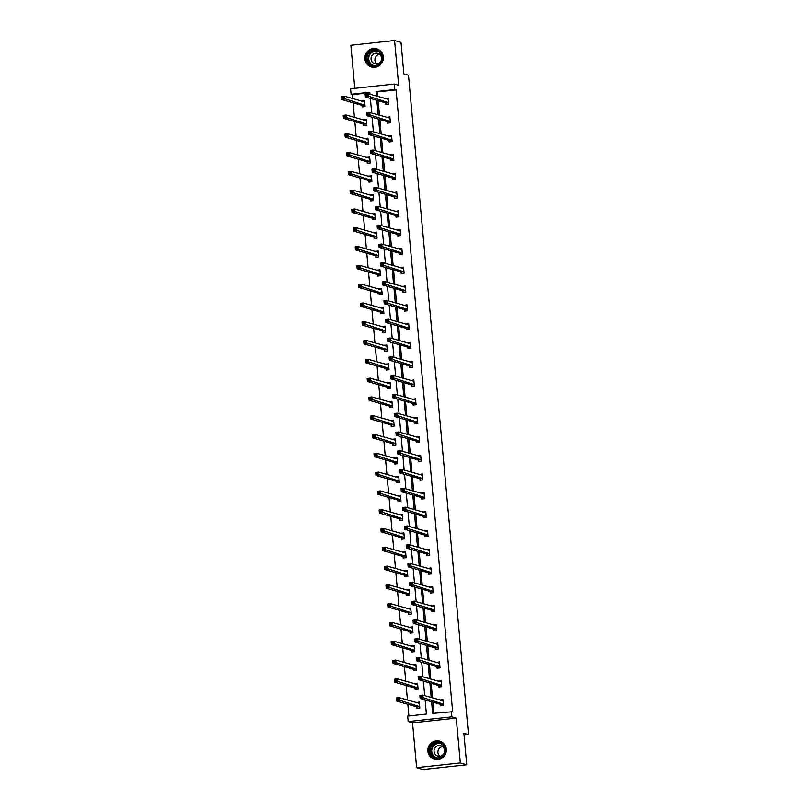 <?xml version="1.0" encoding="UTF-8"?>
<svg xmlns="http://www.w3.org/2000/svg" width="810" height="810" viewBox="0 0 810 810"><rect width="100%" height="100%" fill="white"/><g stroke="black" fill="none" stroke-linecap="round" stroke-linejoin="round"><path stroke-width="1.21" d="M383.312 56.933A9.467 9.234 106.1 0 1 371.466 67.028A9.467 9.234 106.1 0 1 364.885 58.928A9.467 9.234 106.1 0 1 376.731 48.833A9.467 9.234 106.1 0 1 383.312 56.933M446.31 749.22A9.467 9.234 106.1 0 1 434.464 759.304A9.467 9.234 106.1 0 1 427.882 751.214A9.467 9.234 106.1 0 1 439.729 741.12A9.467 9.234 106.1 0 1 446.31 749.22M369.856 92.755L352.37 94.648L351.084 94.274L350.578 88.786L394.288 84.058L398.662 85.323L394.581 40.5L401.001 42.363L403.866 73.862L408.493 75.198L468.504 734.599L463.877 733.263L466.742 764.762L423.033 769.5L416.613 767.637L460.323 762.909L456.243 718.085L451.879 716.82L408.169 721.558L407.673 716.081L426.394 714.045L425.108 699.87M466.742 764.762L460.323 762.909M394.581 40.5L350.872 45.238L354.79 88.33M456.243 718.085L412.533 722.824L416.613 767.637M412.533 722.824L408.169 721.558M352.37 94.648L352.725 98.618M353.109 102.829L354.436 117.409M354.82 121.632L356.147 136.202M356.532 140.424L357.858 155.004M358.243 159.216L359.569 173.796M359.954 178.018L361.28 192.588M361.665 196.81L362.991 211.38M363.376 215.602L364.702 230.182M365.087 234.394L366.414 248.974M366.798 253.196L368.125 267.766M368.509 271.988L369.836 286.568M370.221 290.78L371.547 305.36M371.922 309.582L373.248 324.152M373.633 328.374L374.959 342.954M375.344 347.166L376.67 361.746M377.055 365.968L378.381 380.538M378.766 384.76L380.092 399.34M380.477 403.552L381.804 418.132M382.188 422.344L383.515 436.924M383.899 441.146L385.226 455.716M385.611 459.938L386.937 474.518M387.322 478.73L388.648 493.31M389.033 497.532L390.359 512.102M390.744 516.324L392.07 530.904M392.455 535.116L393.781 549.696M394.166 553.918L395.493 568.488M395.877 572.71L397.204 587.29M397.589 591.503L398.915 606.082M399.289 610.305L400.616 624.874M401.001 629.097L402.327 643.667M402.712 647.889L404.038 662.469M404.423 666.681L405.749 681.261M406.134 685.483L407.46 700.053M407.845 704.275L408.908 715.939M464.039 735.075L468.504 734.599M387.342 121.794L387.464 123.14L390.42 122.826L389.873 116.802L386.947 117.42M390.764 159.388L390.886 160.734L393.842 160.41L393.296 154.386L390.369 155.014M394.186 196.982L394.308 198.328L397.264 198.005L396.718 191.98L393.792 192.598M397.609 234.566L397.73 235.912L400.687 235.599L400.14 229.574L397.214 230.192M401.031 272.16L401.152 273.507L404.109 273.183L403.552 267.158L400.626 267.776M404.453 309.744L404.575 311.091L407.521 310.777L406.974 304.752L404.048 305.37M407.875 347.338L407.997 348.685L410.943 348.361L410.397 342.346L407.47 342.964M411.288 384.932L411.419 386.279L414.366 385.955L413.819 379.93L410.893 380.548M414.71 422.516L414.831 423.863L417.788 423.549L417.241 417.525L414.315 418.142M418.132 460.11L418.254 461.457L421.21 461.133L420.663 455.109L417.737 455.736M421.554 497.694L421.676 499.051L424.632 498.727L424.086 492.703L421.159 493.32M424.977 535.288L425.098 536.635L428.055 536.321L427.508 530.297L424.582 530.914M428.399 572.883L428.52 574.229L431.477 573.905L430.92 567.881L427.994 568.499M431.821 610.467L431.943 611.813L434.889 611.499L434.342 605.475L431.416 606.093M435.243 648.061L435.365 649.407L438.311 649.083L437.764 643.059L434.838 643.687M438.656 685.645L438.777 687.001L441.733 686.678L441.187 680.653L438.261 681.271M431.598 701.754L432.651 713.367L452.658 711.717L396.07 89.91L377.349 91.935L377.764 96.461M378.149 100.683L379.475 115.253M379.86 119.475L381.186 134.055M381.571 138.267L382.897 152.847M383.282 157.069L384.608 171.639M384.993 175.861L386.319 190.441M386.694 194.653L388.02 209.233M388.405 213.455L389.731 228.025M390.116 232.247L391.443 246.827M391.827 251.039L393.154 265.619M393.538 269.831L394.865 284.411M395.25 288.633L396.576 303.203M396.961 307.425L398.287 322.005M398.672 326.217L399.998 340.797M400.383 345.019L401.709 359.589M402.094 363.811L403.421 378.392M403.805 382.603L405.132 397.183M405.516 401.406L406.843 415.975M407.227 420.198L408.554 434.778M408.939 438.99L410.265 453.57M410.65 457.792L411.976 472.362M412.351 476.584L413.687 491.164M414.062 495.376L415.388 509.956M415.773 514.168L417.099 528.748M417.484 532.97L418.81 547.54M419.195 551.762L420.522 566.342M420.906 570.554L422.233 585.134M422.617 589.356L423.944 603.926M424.329 608.148L425.655 622.728M426.04 626.94L427.366 641.52M427.751 645.742L429.077 660.312M429.462 664.534L430.788 679.114M431.173 683.326L432.5 697.906M432.884 702.118L433.897 713.235M440.367 704.447L440.488 705.793L443.445 705.469L442.898 699.445L439.972 700.063M436.944 666.853L437.076 668.199L440.022 667.885L439.476 661.861L436.55 662.479M433.532 629.269L433.654 630.615L436.6 630.291L436.053 624.267L433.127 624.885M430.11 591.675L430.231 593.021L433.178 592.697L432.631 586.673L429.705 587.301M426.688 554.081L426.809 555.427L429.766 555.113L429.209 549.089L426.283 549.706M423.265 516.496L423.387 517.843L426.343 517.519L425.797 511.495L422.871 512.112M419.843 478.902L419.965 480.249L422.921 479.935L422.375 473.911L419.448 474.528M416.421 441.308L416.542 442.665L419.499 442.341L418.952 436.317L416.026 436.934M412.999 403.724L413.12 405.071L416.077 404.747L415.53 398.722L412.604 399.35M409.576 366.13L409.708 367.477L412.654 367.163L412.108 361.138L409.182 361.756M406.164 328.546L406.286 329.893L409.232 329.569L408.685 323.544L405.759 324.162M402.742 290.952L402.864 292.299L405.82 291.985L405.263 285.96L402.337 286.578M399.32 253.358L399.441 254.715L402.398 254.391L401.841 248.366L398.915 248.984M395.898 215.774L396.019 217.12L398.976 216.797L398.429 210.772L395.503 211.4M392.475 178.18L392.597 179.526L395.553 179.213L395.007 173.188L392.08 173.806M389.053 140.596L389.175 141.942L392.131 141.618L391.584 135.594L388.658 136.212M385.631 103.002L385.752 104.348L388.709 104.034L388.162 98.01L385.236 98.628M451.383 711.342L451.879 716.82M394.288 84.058L394.794 89.535L376.063 91.57L376.478 96.086M396.07 89.91L394.794 89.535M376.863 100.308L378.189 114.888M378.574 119.1L379.9 133.68M380.285 137.902L381.611 152.472M381.996 156.694L383.322 171.274M383.707 175.486L385.033 190.066M385.418 194.289L386.745 208.858M387.129 213.081L388.456 227.661M388.83 231.873L390.157 246.453M390.541 250.665L391.868 265.245M392.253 269.467L393.579 284.037M393.964 288.259L395.29 302.839M395.675 307.051L397.001 321.631M397.386 325.853L398.712 340.423M399.097 344.645L400.423 359.225M400.808 363.437L402.135 378.017M402.519 382.239L403.846 396.809M404.231 401.031L405.557 415.611M405.942 419.823L407.268 434.403M407.653 438.625L408.979 453.195M409.364 457.417L410.69 471.987M411.075 476.209L412.401 490.789M412.786 495.001L414.112 509.581M414.497 513.803L415.824 528.373M416.198 532.595L417.525 547.175M417.909 551.387L419.236 565.967M419.62 570.189L420.947 584.759M421.332 588.981L422.658 603.561M423.043 607.773L424.369 622.353M424.754 626.576L426.08 641.145M426.465 645.367L427.791 659.947M428.176 664.159L429.502 678.74M429.887 682.951L431.214 697.531M369.988 94.213L369.805 92.249L351.084 94.274M424.724 695.658L423.397 681.078M423.012 676.856L421.686 662.286M421.301 658.064L419.975 643.484M419.59 639.272L418.264 624.692M417.879 620.47L416.553 605.9M416.168 601.678L414.841 587.098M414.457 582.886L413.13 568.306M412.746 564.084L411.419 549.514M411.034 545.292L409.708 530.712M409.323 526.5L407.997 511.92M407.612 507.698L406.286 493.128M405.901 488.906L404.575 474.336M404.19 470.114L402.864 455.534M402.479 451.322L401.152 436.742M400.778 432.52L399.441 417.95M399.067 413.728L397.74 399.148M397.356 394.936L396.029 380.356M395.644 376.134L394.318 361.564M393.933 357.342L392.607 342.762M392.222 338.55L390.896 323.97M390.511 319.748L389.185 305.178M388.8 300.955L387.474 286.375M387.089 282.163L385.762 267.583M385.378 263.371L384.051 248.791M383.667 244.569L382.34 229.999M381.955 225.777L380.629 211.197M380.244 206.985L378.918 192.405M378.533 188.183L377.207 173.613M376.822 169.391L375.496 154.811M375.111 150.599L373.785 136.019M373.41 131.797L372.074 117.227M371.699 113.005L370.373 98.425M361.614 101.189L364.541 100.561L365.087 106.586L362.131 106.91L362.009 105.563M363.315 119.981L366.242 119.364L366.798 125.388L363.842 125.702L363.72 124.355M365.026 138.773L367.953 138.156L368.509 144.18L365.553 144.504L365.432 143.147M366.738 157.565L369.664 156.948L370.221 162.972L367.264 163.296L367.143 161.949M368.449 176.367L371.375 175.75L371.922 181.774L368.975 182.088L368.854 180.741M370.16 195.159L373.086 194.542L373.633 200.566L370.686 200.88L370.565 199.533M371.871 213.951L374.797 213.334L375.344 219.358L372.397 219.682L372.276 218.335M373.582 232.753L376.508 232.136L377.055 238.15L374.109 238.474L373.977 237.127M375.293 251.545L378.219 250.928L378.766 256.952L375.82 257.266L375.688 255.919M377.004 270.337L379.93 269.72L380.477 275.744L377.521 276.068L377.399 274.722M378.716 289.14L381.642 288.512L382.188 294.536L379.232 294.86L379.11 293.514M380.427 307.932L383.353 307.314L383.899 313.338L380.943 313.652L380.822 312.306M382.138 326.724L385.064 326.106L385.611 332.13L382.654 332.454L382.533 331.098M383.849 345.526L386.775 344.898L387.322 350.922L384.365 351.246L384.244 349.9M385.56 364.318L388.486 363.7L389.033 369.725L386.076 370.038L385.955 368.692M387.271 383.11L390.197 382.492L390.744 388.517L387.787 388.841L387.666 387.484M388.982 401.902L391.908 401.284L392.455 407.308L389.499 407.632L389.377 406.286M390.683 420.704L393.609 420.086L394.166 426.111L391.21 426.425L391.088 425.078M392.394 439.496L395.32 438.878L395.877 444.903L392.921 445.216L392.799 443.87M394.106 458.288L397.032 457.67L397.578 463.695L394.632 464.019L394.51 462.672M395.817 477.09L398.743 476.462L399.289 482.487L396.343 482.811L396.222 481.464M397.528 495.882L400.454 495.264L401.001 501.289L398.054 501.603L397.933 500.256M399.239 514.674L402.165 514.056L402.712 520.081L399.765 520.405L399.644 519.058M400.95 533.476L403.876 532.848L404.423 538.873L401.476 539.197L401.345 537.85M402.661 552.268L405.587 551.65L406.134 557.675L403.177 557.989L403.056 556.642M404.372 571.06L407.298 570.442L407.845 576.467L404.889 576.791L404.767 575.434M406.083 589.852L409.009 589.235L409.556 595.259L406.6 595.583L406.478 594.236M407.794 608.654L410.721 608.037L411.267 614.061L408.311 614.375L408.189 613.028M409.506 627.446L412.432 626.829L412.978 632.853L410.022 633.167L409.9 631.82M411.217 646.238L414.143 645.621L414.69 651.645L411.733 651.969L411.612 650.622M412.928 665.04L415.854 664.423L416.401 670.437L413.444 670.761L413.323 669.414M414.639 683.832L417.565 683.215L418.112 689.239L415.155 689.553L415.034 688.206M416.35 702.624L419.276 702.007L419.823 708.031L416.867 708.355L416.745 707.008M377.349 91.935L376.063 91.57M440.529 700.225L439.941 699.769M419.296 702.29L416.32 702.331M438.817 681.433L438.23 680.977M417.585 683.498L414.609 683.529M437.106 662.641L436.519 662.175M415.874 664.696L412.897 664.737M435.395 643.839L434.808 643.383M414.163 645.904L411.186 645.945M433.684 625.047L433.107 624.591M412.452 627.112L409.475 627.153M431.973 606.255L431.396 605.789M410.741 608.31L407.764 608.351M430.262 587.463L429.685 586.997M409.03 589.518L406.053 589.558M428.551 568.66L427.974 568.205M407.319 570.726L404.342 570.766M426.84 549.869L426.262 549.403M405.618 551.924L402.631 551.964M425.128 531.077L424.551 530.611M403.906 533.132L400.92 533.172M423.417 512.274L422.84 511.819M402.195 514.34L399.208 514.38M421.716 493.482L421.129 493.027M400.484 495.548L397.507 495.578M420.005 474.69L419.418 474.225M398.773 476.746L395.796 476.786M418.294 455.888L417.707 455.433M397.062 457.954L394.085 457.994M416.583 437.096L415.996 436.641M395.351 439.162L392.374 439.192M414.872 418.304L414.285 417.839M393.64 420.36L390.663 420.4M413.161 399.502L412.574 399.046M391.929 401.568L388.952 401.608M411.45 380.71L410.862 380.255M390.217 382.776L387.241 382.816M409.738 361.918L409.151 361.452M388.506 363.974L385.53 364.014M408.027 343.126L407.44 342.66M386.795 345.182L383.818 345.222M406.316 324.324L405.739 323.868M385.084 326.389L382.107 326.43M404.605 305.532L404.028 305.076M383.373 307.598L380.396 307.628M402.894 286.74L402.317 286.274M381.662 288.795L378.685 288.836M401.183 267.938L400.606 267.482M379.961 270.003L376.974 270.044M399.472 249.146L398.895 248.69M378.25 251.211L375.263 251.242M397.761 230.354L397.183 229.888M376.539 232.409L373.552 232.45M396.05 211.552L395.472 211.096M374.827 213.617L371.841 213.658M394.349 192.76L393.761 192.304M373.116 194.825L370.14 194.866M392.637 173.968L392.05 173.502M371.405 176.023L368.428 176.064M390.926 155.176L390.339 154.71M369.694 157.231L366.717 157.272M389.215 136.374L388.628 135.918M367.983 138.439L365.006 138.48M387.504 117.582L386.917 117.116M366.272 119.637L363.295 119.677M385.793 98.79L385.206 98.324M364.561 100.845L361.584 100.885M440.66 699.972L442.918 699.729M441.065 705.733L440.225 704.244L420.137 698.433L419.863 695.426L422.81 695.101L443.019 700.792M421.676 696.003L422.81 695.101L423.093 698.119L420.137 698.433L420.603 697.339L421.787 697.207L421.676 696.003L420.491 696.134L420.603 697.339M443.323 704.123L421.787 697.207M419.863 695.426L420.491 696.134M419.398 703.353L399.188 697.663L399.462 700.67L396.505 700.994L416.593 706.806L417.433 708.294M396.981 699.901L396.505 700.994L396.232 697.977L399.188 697.663L396.87 698.696L396.981 699.901L398.156 699.769L398.054 698.564M398.156 699.769L419.701 706.684M396.87 698.696L396.232 697.977M438.949 681.18L441.217 680.937M439.354 686.931L438.514 685.452L418.426 679.641L418.152 676.623L421.109 676.309L441.308 682M419.965 677.211L421.109 676.309L421.382 679.317L418.426 679.641L418.892 678.547L420.076 678.415L419.965 677.211L418.78 677.342L418.892 678.547M441.612 685.331L420.076 678.415M418.152 676.623L418.78 677.342M437.238 662.388L439.506 662.135M437.643 668.139L436.803 666.66L416.715 660.849L416.441 657.831L419.398 657.507L439.597 663.208M418.254 658.419L419.398 657.507L419.671 660.525L416.715 660.849L417.18 659.745L418.365 659.624L418.254 658.419L417.079 658.54L417.18 659.745M439.901 666.539L418.365 659.624M416.441 657.831L417.079 658.54M417.687 684.561L397.477 678.871L397.75 681.878L394.794 682.202L414.882 688.014L415.722 689.492M395.27 681.099L394.794 682.202L394.521 679.185L397.477 678.871L395.158 679.894L395.27 681.099L396.454 680.977L396.343 679.772M396.454 680.977L417.99 687.892M395.158 679.894L394.521 679.185M415.975 665.769L395.766 660.069L396.039 663.086L393.093 663.4L413.171 669.222L414.011 670.7M393.559 662.307L393.093 663.4L392.809 660.393L395.766 660.069L393.447 661.102L393.559 662.307L394.743 662.175L394.632 660.97M394.743 662.175L416.279 669.09M393.447 661.102L392.809 660.393M441.936 756.884A8.191 7.989 106.1 0 1 430.768 755.092A8.191 7.989 106.1 0 1 432.672 743.661A8.191 7.989 106.1 0 1 443.839 745.463A8.191 7.989 106.1 0 1 441.936 756.884M433.147 744.188A7.584 7.401 -73.9 0 0 435.324 757.593A7.584 7.401 -73.9 0 0 444.751 748.977A7.584 7.401 -73.9 0 0 433.147 744.188M439.85 756.206A5.407 5.265 106.1 0 1 442.625 746.617M436.256 746.496A5.407 5.265 -73.9 0 0 437.805 756.044A5.407 5.265 -73.9 0 0 444.518 749.898A5.407 5.265 -73.9 0 0 436.256 746.496M442.169 742.244A9.406 9.173 -73.9 0 0 428.237 751.923A9.406 9.173 -73.9 0 0 437.127 759.658M378.928 64.597A8.191 7.989 106.1 0 1 367.76 62.805A8.191 7.989 106.1 0 1 369.674 51.374A8.191 7.989 106.1 0 1 380.832 53.177A8.191 7.989 106.1 0 1 378.928 64.597M370.14 51.901A7.584 7.401 -73.9 0 0 372.317 65.316A7.584 7.401 -73.9 0 0 381.743 56.69A7.584 7.401 -73.9 0 0 370.14 51.901M376.842 63.919A5.407 5.265 106.1 0 1 379.617 54.331M373.258 54.209A5.407 5.265 -73.9 0 0 374.807 63.757A5.407 5.265 -73.9 0 0 381.51 57.621A5.407 5.265 -73.9 0 0 373.258 54.209M379.171 49.957A9.406 9.173 -73.9 0 0 365.229 59.646A9.406 9.173 -73.9 0 0 374.129 67.382M435.527 643.585L437.795 643.342M435.932 649.347L435.091 647.858L415.003 642.046L414.73 639.039L417.687 638.715L437.886 644.406M416.542 639.616L417.687 638.715L417.96 641.733L415.003 642.046L415.469 640.953L416.654 640.821L416.542 639.616L415.368 639.748L415.469 640.953M438.19 647.737L416.654 640.821M414.73 639.039L415.368 639.748M414.264 646.967L394.055 641.277L394.328 644.284L391.382 644.608L411.46 650.42L412.3 651.908M391.848 643.515L391.382 644.608L391.108 641.601L394.055 641.277L391.736 642.31L391.848 643.515L393.032 643.383L392.921 642.178M393.032 643.383L414.568 650.298M391.736 642.31L391.108 641.601M433.816 624.793L436.084 624.551M434.221 630.555L433.38 629.066L413.292 623.254L413.019 620.237L415.975 619.923L436.175 625.614M414.831 620.824L415.975 619.923L416.249 622.93L413.292 623.254L413.758 622.161L414.943 622.029L414.831 620.824L413.657 620.956L413.758 622.161M436.479 628.945L414.943 622.029M413.019 620.237L413.657 620.956M412.553 628.175L392.344 622.485L392.617 625.492L389.671 625.816L409.759 631.628L410.599 633.106M390.136 624.712L389.671 625.816L389.397 622.799L392.344 622.485L390.025 623.518L390.136 624.712L391.321 624.591L391.21 623.386M391.321 624.591L412.857 631.506M390.025 623.518L389.397 622.799M432.105 606.001L434.373 605.758M432.51 611.753L431.669 610.274L411.581 604.462L411.308 601.445L414.264 601.131L434.464 606.822M413.12 602.033L414.264 601.131L414.538 604.138L411.581 604.462L412.057 603.359L413.232 603.237L413.12 602.033L411.946 602.154L412.057 603.359M434.767 610.153L413.232 603.237M411.308 601.445L411.946 602.154M410.842 609.383L390.633 603.683L390.906 606.7L387.96 607.014L408.048 612.836L408.888 614.314M388.425 605.921L387.96 607.014L387.686 604.007L390.633 603.683L388.314 604.716L388.425 605.921L389.61 605.799L389.499 604.594M389.61 605.799L411.146 612.704M388.314 604.716L387.686 604.007M430.393 587.199L432.661 586.956M430.798 592.96L429.958 591.472L409.87 585.66L409.597 582.653L412.553 582.329L432.753 588.03M411.409 583.23L412.553 582.329L412.827 585.346L409.87 585.66L410.346 584.567L411.52 584.435L411.409 583.23L410.235 583.362L410.346 584.567M433.056 591.351L411.52 584.435M409.597 582.653L410.235 583.362M409.131 590.581L388.921 584.891L389.195 587.908L386.248 588.222L406.337 594.034L407.177 595.522M386.714 587.128L386.248 588.222L385.975 585.215L388.921 584.891L386.603 585.924L386.714 587.128L387.899 586.997L387.787 585.792M387.899 586.997L409.435 593.912M386.603 585.924L385.975 585.215M428.682 568.407L430.95 568.164M429.087 574.168L428.247 572.68L408.159 566.868L407.886 563.861L410.842 563.537L431.052 569.228M409.708 564.438L410.842 563.537L411.115 566.544L408.159 566.868L408.635 565.775L409.809 565.643L409.708 564.438L408.524 564.57L408.635 565.775M431.345 572.559L409.809 565.643M407.886 563.861L408.524 564.57M407.42 571.789L387.21 566.099L387.494 569.106L384.537 569.43L404.625 575.242L405.466 576.72M385.003 568.337L384.537 569.43L384.264 566.413L387.21 566.099L384.892 567.132L385.003 568.337L386.188 568.205L386.076 567M386.188 568.205L407.724 575.12M384.892 567.132L384.264 566.413M426.971 549.615L429.239 549.372M427.376 555.366L426.536 553.888L406.448 548.076L406.175 545.059L409.131 544.745L429.341 550.435M407.997 545.646L409.131 544.745L409.404 547.752L406.448 548.076L406.924 546.973L408.098 546.851L407.997 545.646L406.812 545.768L406.924 546.973M429.644 553.767L408.098 546.851M406.175 545.059L406.812 545.768M405.709 552.997L385.509 547.297L385.783 550.314L382.826 550.638L402.914 556.45L403.755 557.928M383.292 549.534L382.826 550.638L382.553 547.621L385.509 547.297L383.181 548.329L383.292 549.534L384.477 549.413L384.365 548.208M384.477 549.413L406.012 556.328M383.181 548.329L382.553 547.621M425.26 530.823L427.528 530.57M425.665 536.574L424.825 535.096L404.737 529.274L404.463 526.267L407.42 525.943L427.629 531.644M406.286 526.854L407.42 525.943L407.693 528.96L404.737 529.274L405.213 528.181L406.387 528.059L406.286 526.854L405.101 526.976L405.213 528.181M427.933 534.965L406.387 528.059M404.463 526.267L405.101 526.976M423.549 512.021L425.817 511.778M423.954 517.782L423.114 516.294L403.026 510.482L402.752 507.475L405.709 507.151L425.918 512.841M404.575 508.052L405.709 507.151L405.982 510.168L403.026 510.482L403.501 509.389L404.686 509.257L404.575 508.052L403.39 508.184L403.501 509.389M426.222 516.173L404.686 509.257M402.752 507.475L403.39 508.184M421.848 493.229L424.106 492.986M422.243 498.98L421.402 497.502L401.325 491.69L401.041 488.673L403.998 488.359L424.207 494.049M402.864 489.26L403.998 488.359L404.271 491.366L401.325 491.69L401.79 490.597L402.975 490.465L402.864 489.26L401.679 489.392L401.79 490.597M424.511 497.38L402.975 490.465M401.041 488.673L401.679 489.392M420.137 474.437L422.395 474.184M420.532 480.188L419.691 478.71L399.613 472.898L399.34 469.881L402.286 469.557L422.496 475.257M401.152 470.468L402.286 469.557L402.56 472.574L399.613 472.898L400.079 471.795L401.264 471.673L401.152 470.468L399.968 470.59L400.079 471.795M422.8 478.578L401.264 471.673M399.34 469.881L399.968 470.59M418.426 455.635L420.684 455.392M418.831 461.396L417.99 459.908L397.902 454.096L397.629 451.089L400.575 450.765L420.785 456.455M399.441 451.666L400.575 450.765L400.849 453.782L397.902 454.096L398.368 453.003L399.553 452.871L399.441 451.666L398.257 451.798L398.368 453.003M421.089 459.786L399.553 452.871M397.629 451.089L398.257 451.798M416.715 436.843L418.972 436.6M417.12 442.604L416.279 441.116L396.191 435.304L395.918 432.287L398.864 431.973L419.074 437.663M397.73 432.874L398.864 431.973L399.138 434.98L396.191 435.304L396.657 434.211L397.842 434.079L397.73 432.874L396.546 433.006L396.657 434.211M419.377 440.994L397.842 434.079M395.918 432.287L396.546 433.006M415.003 418.051L417.261 417.808M415.408 423.802L414.568 422.324L394.48 416.512L394.207 413.495L397.153 413.181L417.363 418.871M396.019 414.082L397.153 413.181L397.426 416.188L394.48 416.512L394.946 415.408L396.13 415.287L396.019 414.082L394.834 414.204L394.946 415.408M417.666 422.202L396.13 415.287M394.207 413.495L394.834 414.204M413.292 399.249L415.56 399.006M413.697 405.01L412.857 403.522L392.769 397.71L392.496 394.703L395.442 394.379L415.651 400.079M394.308 395.28L395.442 394.379L395.725 397.396L392.769 397.71L393.235 396.617L394.419 396.485L394.308 395.28L393.123 395.412L393.235 396.617M415.955 403.4L394.419 396.485M392.496 394.703L393.123 395.412M411.581 380.457L413.849 380.214M411.986 386.218L411.146 384.73L391.058 378.918L390.784 375.911L393.741 375.587L413.94 381.277M392.597 376.488L393.741 375.587L394.014 378.594L391.058 378.918L391.524 377.825L392.708 377.693L392.597 376.488L391.412 376.62L391.524 377.825M414.244 384.608L392.708 377.693M390.784 375.911L391.412 376.62M409.87 361.665L412.138 361.422M410.275 367.416L409.435 365.938L389.347 360.126L389.073 357.109L392.03 356.795L412.229 362.485M390.886 357.696L392.03 356.795L392.303 359.802L389.347 360.126L389.812 359.022L390.997 358.901L390.886 357.696L389.711 357.817L389.812 359.022M412.533 365.816L390.997 358.901M389.073 357.109L389.711 357.817M403.998 534.195L383.798 528.505L384.072 531.522L381.115 531.836L401.203 537.648L402.043 539.136M381.581 530.742L381.115 531.836L380.842 528.829L383.798 528.505L381.48 529.538L381.581 530.742L382.766 530.611L382.654 529.406M382.766 530.611L404.301 537.526M381.48 529.538L380.842 528.829M402.286 515.403L382.087 509.713L382.36 512.72L379.404 513.044L399.492 518.856L400.332 520.344M379.87 511.95L379.404 513.044L379.131 510.027L382.087 509.713L379.768 510.745L379.87 511.95L381.054 511.819L380.943 510.614M381.054 511.819L402.59 518.734M379.768 510.745L379.131 510.027M400.575 496.611L380.376 490.921L380.649 493.928L377.693 494.252L397.781 500.064L398.621 501.542M378.159 493.148L377.693 494.252L377.419 491.235L380.376 490.921L378.057 491.943L378.159 493.148L379.343 493.027L379.232 491.822M379.343 493.027L400.879 499.942M378.057 491.943L377.419 491.235M398.864 477.819L378.665 472.119L378.938 475.136L375.982 475.45L396.07 481.261L396.91 482.75M376.458 474.356L375.982 475.45L375.708 472.443L378.665 472.119L376.346 473.151L376.458 474.356L377.632 474.225L377.521 473.02M377.632 474.225L399.168 481.14M376.346 473.151L375.708 472.443M397.153 459.017L376.954 453.327L377.227 456.334L374.271 456.658L394.359 462.469L395.199 463.958M374.746 455.564L374.271 456.658L373.997 453.651L376.954 453.327L374.635 454.359L374.746 455.564L375.921 455.433L375.81 454.228M375.921 455.433L397.457 462.348M374.635 454.359L373.997 453.651M395.452 440.225L375.243 434.535L375.516 437.542L372.559 437.866L392.647 443.677L393.488 445.156M373.035 436.762L372.559 437.866L372.286 434.849L375.243 434.535L372.924 435.557L373.035 436.762L374.21 436.641L374.109 435.436M374.21 436.641L395.746 443.556M372.924 435.557L372.286 434.849M393.741 421.433L373.531 415.733L373.805 418.75L370.848 419.064L390.936 424.885L391.777 426.364M371.324 417.97L370.848 419.064L370.575 416.056L373.531 415.733L371.213 416.765L371.324 417.97L372.499 417.849L372.397 416.644M372.499 417.849L394.045 424.754M371.213 416.765L370.575 416.056M392.03 402.631L371.82 396.94L372.094 399.958L369.137 400.272L389.225 406.083L390.066 407.572M369.613 399.178L369.137 400.272L368.864 397.264L371.82 396.94L369.502 397.973L369.613 399.178L370.788 399.046L370.686 397.842M370.788 399.046L392.334 405.962M369.502 397.973L368.864 397.264M390.319 383.839L370.109 378.149L370.383 381.156L367.426 381.48L387.514 387.291L388.354 388.77M367.902 380.386L367.426 381.48L367.153 378.462L370.109 378.149L367.791 379.181L367.902 380.386L369.087 380.255L368.975 379.05M369.087 380.255L390.623 387.17M367.791 379.181L367.153 378.462M388.608 365.047L368.398 359.346L368.671 362.364L365.725 362.688L385.803 368.499L386.643 369.978M366.191 361.584L365.725 362.688L365.442 359.67L368.398 359.346L366.079 360.379L366.191 361.584L367.375 361.462L367.264 360.258M367.375 361.462L388.911 368.368M366.079 360.379L365.442 359.67M408.159 342.873L410.427 342.62M408.564 348.624L407.724 347.146L387.636 341.324L387.362 338.317L390.319 337.993L410.518 343.693M389.175 338.894L390.319 337.993L390.592 341.01L387.636 341.324L388.101 340.23L389.286 340.099L389.175 338.894L388 339.025L388.101 340.23M410.822 347.014L389.286 340.099M387.362 338.317L388 339.025M386.897 346.245L366.687 340.554L366.96 343.572L364.014 343.885L384.092 349.697L384.932 351.186M364.48 342.792L364.014 343.885L363.741 340.878L366.687 340.554L364.368 341.587L364.48 342.792L365.664 342.66L365.553 341.455M365.664 342.66L387.2 349.576M364.368 341.587L363.741 340.878M406.448 324.071L408.716 323.828M406.853 329.832L406.012 328.344L385.925 322.532L385.651 319.525L388.608 319.201L408.807 324.891M387.464 320.102L388.608 319.201L388.881 322.208L385.925 322.532L386.39 321.438L387.575 321.307L387.464 320.102L386.289 320.233L386.39 321.438M409.111 328.222L387.575 321.307M385.651 319.525L386.289 320.233M385.185 327.453L364.976 321.762L365.249 324.769L362.303 325.093L382.391 330.905L383.231 332.394M362.769 324L362.303 325.093L362.029 322.076L364.976 321.762L362.657 322.795L362.769 324L363.953 323.868L363.842 322.663M363.953 323.868L385.489 330.784M362.657 322.795L362.029 322.076M404.737 305.279L407.005 305.036M405.142 311.03L404.301 309.552L384.213 303.74L383.94 300.723L386.897 300.409L407.096 306.099M385.752 301.31L386.897 300.409L387.17 303.416L384.213 303.74L384.689 302.636L385.864 302.515L385.752 301.31L384.578 301.442L384.689 302.636M407.4 309.43L385.864 302.515M383.94 300.723L384.578 301.442M383.474 308.661L363.265 302.97L363.538 305.977L360.592 306.301L380.68 312.113L381.52 313.591M361.058 305.198L360.592 306.301L360.318 303.284L363.265 302.97L360.946 303.993L361.058 305.198L362.242 305.076L362.131 303.871M362.242 305.076L383.778 311.992M360.946 303.993L360.318 303.284M403.026 286.487L405.294 286.234M403.431 292.238L402.59 290.76L382.502 284.938L382.229 281.931L385.185 281.607L405.385 287.307M384.041 282.518L385.185 281.607L385.459 284.624L382.502 284.938L382.978 283.844L384.153 283.723L384.041 282.518L382.867 282.639L382.978 283.844M405.688 290.628L384.153 283.723M382.229 281.931L382.867 282.639M381.763 289.869L361.554 284.168L361.827 287.185L358.881 287.499L378.969 293.311L379.809 294.8M359.346 286.406L358.881 287.499L358.607 284.492L361.554 284.168L359.235 285.201L359.346 286.406L360.531 286.274L360.42 285.069M360.531 286.274L382.067 293.19M359.235 285.201L358.607 284.492M401.315 267.685L403.582 267.442M401.719 273.446L400.879 271.958L380.791 266.146L380.518 263.139L383.474 262.815L403.684 268.505M382.34 263.716L383.474 262.815L383.748 265.832L380.791 266.146L381.267 265.052L382.442 264.921L382.34 263.716L381.156 263.847L381.267 265.052M403.977 271.836L382.442 264.921M380.518 263.139L381.156 263.847M380.052 271.067L359.842 265.376L360.126 268.383L357.169 268.707L377.257 274.519L378.098 276.007M357.635 267.614L357.169 268.707L356.896 265.69L359.842 265.376L357.524 266.409L357.635 267.614L358.82 267.482L358.708 266.277M358.82 267.482L380.356 274.398M357.524 266.409L356.896 265.69M399.603 248.893L401.871 248.65M400.008 254.644L399.168 253.165L379.08 247.354L378.807 244.336L381.763 244.023L401.973 249.713M380.629 244.924L381.763 244.023L382.036 247.03L379.08 247.354L379.556 246.26L380.73 246.129L380.629 244.924L379.444 245.055L379.556 246.26M402.276 253.044L380.73 246.129M378.807 244.336L379.444 245.055M378.341 252.274L358.142 246.584L358.415 249.591L355.458 249.915L375.546 255.727L376.387 257.205M355.924 248.812L355.458 249.915L355.185 246.898L358.142 246.584L355.813 247.607L355.924 248.812L357.109 248.69L356.997 247.485M357.109 248.69L378.645 255.606M355.813 247.607L355.185 246.898M397.892 230.101L400.16 229.848M398.297 235.852L397.457 234.373L377.369 228.562L377.095 225.544L380.052 225.22L400.261 230.921M378.918 226.132L380.052 225.22L380.325 228.238L377.369 228.562L377.845 227.458L379.019 227.337L378.918 226.132L377.733 226.253L377.845 227.458M400.565 234.252L379.019 227.337M377.095 225.544L377.733 226.253M376.63 233.482L356.43 227.782L356.704 230.799L353.747 231.113L373.835 236.935L374.676 238.413M354.213 230.02L353.747 231.113L353.474 228.106L356.43 227.782L354.112 228.815L354.213 230.02L355.398 229.888L355.286 228.683M355.398 229.888L376.933 236.803M354.112 228.815L353.474 228.106M396.181 211.299L398.449 211.056M396.586 217.06L395.746 215.571L375.658 209.76L375.384 206.752L378.341 206.428L398.55 212.119M377.207 207.33L378.341 206.428L378.614 209.446L375.658 209.76L376.134 208.666L377.318 208.535L377.207 207.33L376.022 207.461L376.134 208.666M398.854 215.45L377.318 208.535M375.384 206.752L376.022 207.461M374.919 214.68L354.719 208.99L354.993 211.997L352.036 212.321L372.124 218.133L372.964 219.621M352.502 211.228L352.036 212.321L351.763 209.314L354.719 208.99L352.401 210.023L352.502 211.228L353.686 211.096L353.575 209.891M353.686 211.096L375.222 218.011M352.401 210.023L351.763 209.314M394.48 192.507L396.738 192.264M394.875 198.268L394.035 196.779L373.957 190.968L373.673 187.95L376.63 187.636L396.839 193.327M375.496 188.538L376.63 187.636L376.903 190.644L373.957 190.968L374.423 189.874L375.607 189.743L375.496 188.538L374.311 188.669L374.423 189.874M397.143 196.658L375.607 189.743M373.673 187.95L374.311 188.669M373.207 195.888L353.008 190.198L353.281 193.205L350.325 193.529L370.413 199.341L371.253 200.819M350.791 192.426L350.325 193.529L350.052 190.512L353.008 190.198L350.69 191.231L350.791 192.426L351.975 192.304L351.864 191.099M351.975 192.304L373.511 199.219M350.69 191.231L350.052 190.512M392.769 173.715L395.027 173.472M393.164 179.466L392.324 177.987L372.246 172.176L371.972 169.158L374.919 168.844L395.128 174.535M373.785 169.746L374.919 168.844L375.192 171.852L372.246 172.176L372.711 171.072L373.896 170.951L373.785 169.746L372.6 169.867L372.711 171.072M395.432 177.866L373.896 170.951M371.972 169.158L372.6 169.867M371.496 177.096L351.297 171.396L351.57 174.413L348.614 174.727L368.702 180.549L369.542 182.027M349.09 173.634L348.614 174.727L348.341 171.72L351.297 171.396L348.978 172.429L349.09 173.634L350.264 173.512L350.153 172.307M350.264 173.512L371.8 180.417M348.978 172.429L348.341 171.72M391.058 154.912L393.316 154.669M391.463 160.674L390.623 159.185L370.534 153.373L370.261 150.366L373.207 150.042L393.417 155.743M372.074 150.944L373.207 150.042L373.481 153.06L370.534 153.373L371 152.28L372.185 152.148L372.074 150.944L370.889 151.075L371 152.28M393.721 159.064L372.185 152.148M370.261 150.366L370.889 151.075M369.785 158.294L349.586 152.604L349.859 155.621L346.903 155.935L366.991 161.747L367.831 163.235M347.379 154.842L346.903 155.935L346.629 152.928L349.586 152.604L347.267 153.637L347.379 154.842L348.553 154.71L348.442 153.505M348.553 154.71L370.089 161.625M347.267 153.637L346.629 152.928M389.347 136.12L391.605 135.877M389.752 141.882L388.911 140.393L368.823 134.581L368.55 131.574L371.496 131.25L391.706 136.941M370.362 132.151L371.496 131.25L371.77 134.257L368.823 134.581L369.289 133.488L370.474 133.356L370.362 132.151L369.178 132.283L369.289 133.488M392.01 140.272L370.474 133.356M368.55 131.574L369.178 132.283M368.084 139.502L347.875 133.812L348.148 136.819L345.192 137.143L365.28 142.955L366.12 144.433M345.667 136.05L345.192 137.143L344.918 134.126L347.875 133.812L345.556 134.845L345.667 136.05L346.842 135.918L346.741 134.713M346.842 135.918L368.378 142.833M345.556 134.845L344.918 134.126M387.636 117.328L389.893 117.085M388.041 123.079L387.2 121.601L367.112 115.789L366.839 112.772L369.785 112.458L389.995 118.149M368.651 113.359L369.785 112.458L370.059 115.466L367.112 115.789L367.578 114.686L368.763 114.564L368.651 113.359L367.467 113.481L367.578 114.686M390.298 121.48L368.763 114.564M366.839 112.772L367.467 113.481M366.373 120.71L346.164 115.01L346.437 118.027L343.481 118.351L363.568 124.163L364.409 125.641M343.956 117.247L343.481 118.351L343.207 115.334L346.164 115.01L343.845 116.043L343.956 117.247L345.131 117.126L345.03 115.921M345.131 117.126L366.677 124.041M343.845 116.043L343.207 115.334M385.925 98.536L388.192 98.283M386.329 104.287L385.489 102.809L365.401 96.987L365.128 93.98L368.074 93.656L388.284 99.357M366.94 94.567L368.074 93.656L368.358 96.674L365.401 96.987L365.867 95.894L367.051 95.772L366.94 94.567L365.755 94.689L365.867 95.894M388.587 102.678L367.051 95.772M365.128 93.98L365.755 94.689M364.662 101.908L344.452 96.218L344.726 99.235L341.769 99.549L361.857 105.361L362.698 106.849M342.245 98.455L341.769 99.549L341.496 96.542L344.452 96.218L342.134 97.251L342.245 98.455L343.42 98.324L343.318 97.119M343.42 98.324L364.966 105.239M342.134 97.251L341.496 96.542M443.283 704.042L440.326 704.366M443.171 703.93L440.225 704.244M416.593 706.806L419.55 706.492M416.704 706.917L419.651 706.603M441.571 685.25L438.615 685.564M441.46 685.128L438.514 685.452M439.86 666.448L436.904 666.772M439.759 666.336L436.803 666.66M414.882 688.014L417.839 687.69M414.993 688.125L417.94 687.812M413.171 669.222L416.127 668.898M413.282 669.333L416.229 669.009M436.003 757.755A7.584 7.401 106.1 0 1 440.205 743.246M441.318 743.803A7.341 7.158 -73.9 0 0 431.862 752.227A7.341 7.158 -73.9 0 0 437.238 757.887M372.995 65.478A7.584 7.401 106.1 0 1 377.197 50.959M378.31 51.516A7.341 7.158 -73.9 0 0 368.854 59.94A7.341 7.158 -73.9 0 0 374.24 65.6M438.149 647.656L435.193 647.98M438.048 647.544L435.091 647.858M411.46 650.42L414.416 650.106M411.571 650.541L414.517 650.217M436.438 628.864L433.482 629.178M436.337 628.742L433.38 629.066M409.759 631.628L412.705 631.304M409.86 631.739L412.806 631.425M434.727 610.072L431.77 610.386M434.626 609.95L431.669 610.274M408.048 612.836L410.994 612.512M408.149 612.947L411.105 612.623M433.016 591.27L430.059 591.594M432.915 591.158L429.958 591.472M406.337 594.034L409.283 593.72M406.438 594.155L409.394 593.831M431.305 572.478L428.348 572.802M431.203 572.366L428.247 572.68M404.625 575.242L407.572 574.918M404.727 575.353L407.683 575.039M429.594 553.686L426.637 553.999M429.492 553.564L426.536 553.888M402.914 556.45L405.861 556.126M403.016 556.561L405.972 556.237M427.882 534.883L424.936 535.207M427.781 534.772L424.825 535.096M426.171 516.091L423.225 516.415M426.07 515.98L423.114 516.294M424.46 497.3L421.514 497.613M424.359 497.178L421.402 497.502M422.749 478.497L419.803 478.821M422.648 478.386L419.691 478.71M421.038 459.705L418.092 460.029M420.937 459.594L417.99 459.908M419.337 440.913L416.38 441.227M419.226 440.792L416.279 441.116M417.626 422.111L414.669 422.435M417.514 422L414.568 422.324M415.915 403.319L412.958 403.643M415.803 403.208L412.857 403.522M414.204 384.527L411.247 384.841M414.092 384.416L411.146 384.73M412.492 365.735L409.536 366.049M412.391 365.614L409.435 365.938M401.203 537.648L404.16 537.334M401.304 537.769L404.261 537.445M399.492 518.856L402.449 518.532M399.593 518.967L402.55 518.653M397.781 500.064L400.737 499.74M397.882 500.175L400.839 499.861M396.07 481.261L399.026 480.948M396.171 481.383L399.127 481.059M394.359 462.469L397.315 462.156M394.46 462.591L397.416 462.267M392.647 443.677L395.604 443.353M392.749 443.789L395.705 443.475M390.936 424.885L393.893 424.561M391.038 424.997L393.994 424.673M389.225 406.083L392.182 405.769M389.337 406.205L392.283 405.881M387.514 387.291L390.471 386.967M387.625 387.403L390.572 387.089M385.803 368.499L388.759 368.175M385.914 368.611L388.861 368.287M410.781 346.933L407.825 347.257M410.68 346.822L407.724 347.146M384.092 349.697L387.048 349.383M384.203 349.819L387.15 349.495M409.07 328.141L406.114 328.465M408.969 328.03L406.012 328.344M382.391 330.905L385.337 330.581M382.492 331.017L385.438 330.703M407.359 309.349L404.403 309.663M407.258 309.228L404.301 309.552M380.68 312.113L383.626 311.789M380.781 312.225L383.738 311.901M405.648 290.547L402.692 290.871M405.547 290.436L402.59 290.76M378.969 293.311L381.915 292.997M379.07 293.433L382.026 293.109M403.937 271.755L400.98 272.079M403.836 271.644L400.879 271.958M377.257 274.519L380.204 274.205M377.359 274.63L380.315 274.317M402.226 252.963L399.269 253.277M402.125 252.841L399.168 253.165M375.546 255.727L378.493 255.403M375.648 255.838L378.604 255.525M400.515 234.161L397.568 234.485M400.413 234.049L397.457 234.373M373.835 236.935L376.792 236.611M373.936 237.046L376.893 236.722M398.803 215.369L395.857 215.693M398.702 215.257L395.746 215.571M372.124 218.133L375.081 217.819M372.225 218.254L375.182 217.93M397.092 196.577L394.146 196.891M396.991 196.455L394.035 196.779M370.413 199.341L373.369 199.017M370.514 199.452L373.471 199.138M395.381 177.785L392.435 178.099M395.28 177.663L392.324 177.987M368.702 180.549L371.658 180.225M368.803 180.66L371.76 180.336M393.67 158.983L390.724 159.307M393.569 158.871L390.623 159.185M366.991 161.747L369.947 161.433M367.092 161.868L370.048 161.544M391.969 140.191L389.013 140.515M391.858 140.079L388.911 140.393M365.28 142.955L368.236 142.631M365.381 143.066L368.337 142.752M390.258 121.399L387.301 121.713M390.147 121.277L387.2 121.601M363.568 124.163L366.525 123.839M363.67 124.274L366.626 123.95M388.547 102.597L385.59 102.921M388.435 102.485L385.489 102.809M361.857 105.361L364.814 105.047M361.969 105.482L364.915 105.158M439.921 741.241L440.721 741.464M434.686 759.314L435.486 759.537M376.913 48.954L377.713 49.177M371.689 67.028L372.478 67.25"/></g></svg>
